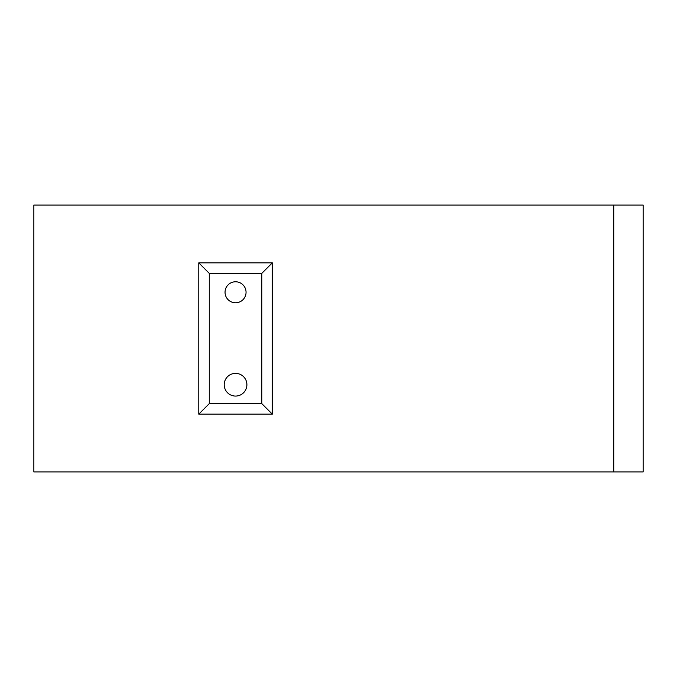 <?xml version="1.0" encoding="UTF-8"?>
<svg xmlns="http://www.w3.org/2000/svg" width="677" height="677" viewBox="0 0 677 677"><rect width="100%" height="100%" fill="white"/><g stroke="black" fill="none" stroke-linecap="round" stroke-linejoin="round"><path stroke-width="1.02" d="M613.734 205.08L643.15 205.08L643.15 471.92L613.734 471.92L613.734 205.08L33.85 205.08L33.85 471.92L613.734 471.92M272.315 414.138L198.784 414.138L198.784 262.862L272.315 262.862L272.315 414.138L261.813 403.636L261.813 273.364L272.315 262.862M261.813 273.364L209.286 273.364L198.784 262.862M198.784 414.138L209.286 403.636L261.813 403.636M209.286 273.364L209.286 403.636M235.545 281.776A10.502 10.502 0 0 0 225.043 292.278A10.502 10.502 0 0 0 235.545 302.78A10.502 10.502 0 0 0 246.056 292.278A10.502 10.502 0 0 0 235.545 281.776M235.545 373.374A11.348 11.348 0 0 0 224.205 384.722A11.348 11.348 0 0 0 235.545 396.07A11.348 11.348 0 0 0 246.893 384.722A11.348 11.348 0 0 0 235.545 373.374"/></g></svg>
